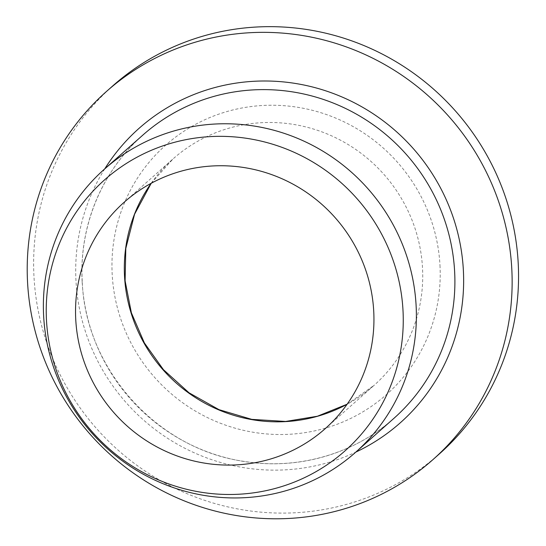 <?xml version="1.0" encoding="UTF-8"?>
<svg xmlns="http://www.w3.org/2000/svg" width="546" height="546" viewBox="0 0 546 546"><rect width="100%" height="100%" fill="white"/><g stroke="black" fill="none" stroke-linecap="round" stroke-linejoin="round"><path stroke-width="0.41" stroke-dasharray="2.73 2.05" d="M112.872 85.79A246.028 239.619 -131.6 0 0 52.436 357.889A246.028 239.619 -131.6 0 0 289.257 513.008A246.028 239.619 -131.6 0 0 439.312 453.965M439.974 265.24A166.537 162.203 48.4 0 1 201.87 414.728A166.537 162.203 48.4 0 1 186.432 129.661A166.537 162.203 48.4 0 1 439.974 265.24M82.159 281.975A189.25 184.323 -131.6 0 0 197.659 447.911A189.25 184.323 -131.6 0 0 393.946 418.311C353.863 454.258 297.004 470.44 243.004 461.213C156.811 448.648 85.333 368.878 82.269 281.777C78.958 226.413 101.856 171.014 142.834 135.101A189.25 184.323 -131.6 0 0 82.159 281.975M104.723 168.898A196.819 191.701 -131.6 0 0 75.99 281.047A196.819 191.701 -131.6 0 0 355.828 452.102M151.174 183.299A151.399 147.461 48.4 0 1 173.082 158.872A151.399 147.461 48.4 0 1 330.112 135.19A151.399 147.461 48.4 0 1 422.508 267.943A151.399 147.461 48.4 0 1 373.969 385.435A151.399 147.461 48.4 0 1 347.092 404.258M151.215 183.279L173.082 158.872L124.297 202.129M347.12 404.224L373.969 385.435L325.184 428.692"/><path stroke-width="0.82" d="M432.896 459.657L439.312 453.965A246.028 239.619 -131.6 0 0 455.384 110.906A246.028 239.619 -131.6 0 0 112.872 85.79L106.45 91.482A246.028 239.619 -131.6 0 0 46.014 363.581A246.028 239.619 -131.6 0 0 282.842 518.7A246.028 239.619 -131.6 0 0 432.896 459.657A246.028 239.619 -131.6 0 0 448.969 116.598A246.028 239.619 -131.6 0 0 106.45 91.482M240.001 497.877A189.25 184.323 -131.6 0 0 355.432 452.457A189.25 184.323 -131.6 0 0 367.792 188.568A189.25 184.323 -131.6 0 0 104.32 169.253A189.25 184.323 -131.6 0 0 43.646 316.12A189.25 184.323 -131.6 0 0 240.001 497.877M234.432 494.417A181.135 176.419 -131.6 0 0 374.263 221.54A181.135 176.419 -131.6 0 0 65.527 230.275A181.135 176.419 -131.6 0 0 234.432 494.417M232.842 465.028A151.399 147.461 -131.6 0 0 325.184 428.692A151.399 147.461 -131.6 0 0 335.073 217.581A151.399 147.461 -131.6 0 0 124.297 202.129A151.399 147.461 -131.6 0 0 87.107 369.567A151.399 147.461 -131.6 0 0 232.842 465.028M355.432 452.457L393.946 418.311A189.25 184.323 -131.6 0 0 406.306 154.422A189.25 184.323 -131.6 0 0 142.834 135.101L104.32 169.253M355.828 452.102A196.819 191.701 -131.6 0 0 413.11 148.389A196.819 191.701 -131.6 0 0 104.723 168.898M347.092 404.258A151.399 147.461 48.4 0 1 281.627 421.771A151.399 147.461 48.4 0 1 143.148 341.496A151.399 147.461 48.4 0 1 151.174 183.299M347.12 404.224L317.41 416.236L285.613 421.457L251.74 419.362L218.973 409.643L189.025 392.792L163.445 369.676L144.369 342.915L131.381 312.824L125.102 280.828L125.805 248.444L134.575 214.209L151.215 183.279"/></g></svg>
